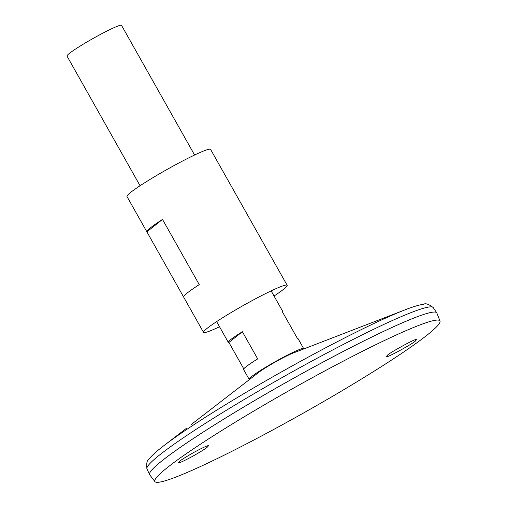<?xml version="1.0" encoding="UTF-8"?>
<svg xmlns="http://www.w3.org/2000/svg" width="507" height="507" viewBox="0 0 507 507"><rect width="100%" height="100%" fill="white"/><g stroke="black" fill="none" stroke-linecap="round" stroke-linejoin="round"><path stroke-width="0.76" d="M274.046 296.031A47.981 3.898 150.6 0 0 287.139 285.264L230.489 184.719A47.981 3.898 -29.4 0 1 230.489 184.725L210.582 149.4A47.981 3.898 150.6 0 0 166.866 169.56A47.981 3.898 150.6 0 0 126.978 196.507L146.878 231.832A47.981 3.898 -29.4 0 1 146.878 231.832A47.981 3.898 -29.4 0 1 162.5 219.417L199.251 284.63A47.981 3.898 150.6 0 0 183.629 297.045A47.981 3.898 150.6 0 0 183.629 297.051L146.884 231.832L162.5 219.417M287.139 285.264A47.981 3.898 150.6 0 0 243.423 305.423A47.981 3.898 150.6 0 0 203.529 332.37A47.981 3.898 150.6 0 0 219.525 326.755M186.982 427.914L163.229 446.16A159.09 12.922 150.6 0 1 281.03 372.17A159.09 12.922 150.6 0 1 405.347 309.733A159.09 12.922 150.6 0 1 407.698 308.839M436.8 312.882A164.813 13.385 150.6 0 0 436.742 312.794A164.813 13.385 150.6 0 0 286.639 382.113A164.813 13.385 150.6 0 0 149.584 474.603A164.813 13.385 150.6 0 0 149.628 474.691M435.773 312.204A164.788 13.385 150.6 0 0 286.639 382.12A164.788 13.385 150.6 0 0 149.578 473.468M440 321.026L436.869 313.028A164.813 13.385 150.6 0 0 286.645 382.132A164.813 13.385 150.6 0 0 149.717 474.831L154.939 481.65A163.609 13.29 150.6 0 0 238.651 447.903A163.609 13.29 150.6 0 0 440 321.026A163.609 13.29 150.6 0 0 290.872 389.63A163.609 13.29 150.6 0 0 154.939 481.65M179.478 461.383C180.847 460.109 185.638 457.124 193.851 452.415C203.085 447.459 207.971 445.241 208.504 445.761L207.217 447.225C205.842 448.499 201.051 451.49 192.844 456.192C183.61 461.148 178.724 463.366 178.185 462.847L179.478 461.383M387.57 355.185L386.264 356.617C384.946 359.235 415.651 342.048 415.309 341.027L416.615 339.595C417.933 336.978 387.228 354.159 387.57 355.185M294.301 352.657L292.907 352.688A20.027 1.629 150.6 0 0 292.026 352.815M258.785 371.549A20.027 1.629 150.6 0 0 258.215 372.233L257.467 373.412M251.998 376.257A31.219 2.535 150.6 0 0 249.609 378.361A31.219 2.535 150.6 0 0 249.621 379.413M303.497 349.057A31.219 2.535 150.6 0 0 302.603 348.499A31.219 2.535 150.6 0 0 299.567 349.456M303.566 349.025A31.295 2.541 150.6 0 0 303.655 348.575A31.295 2.541 150.6 0 0 299.599 349.443A31.295 2.541 150.6 0 0 275.149 361.725A31.295 2.541 150.6 0 0 251.973 376.276A31.295 2.541 150.6 0 0 249.133 379.299A31.295 2.541 150.6 0 0 249.564 379.458M194.593 155.015L121.528 25.35A31.295 2.541 150.6 0 0 93.015 38.5A31.295 2.541 150.6 0 0 67 56.074L140.065 185.739M243.785 368.855L228.904 342.447A31.295 2.541 -29.4 0 1 228.277 342.295A31.295 2.541 -29.4 0 1 242.384 331.73L257.695 358.899A31.295 2.541 150.6 0 0 243.588 369.47L249.133 379.299M303.655 348.575L298.116 338.746A31.295 2.541 150.6 0 0 297.489 338.594L282.184 311.418A31.295 2.541 -29.4 0 1 282.805 311.571A31.295 2.541 -29.4 0 1 282.608 312.185M228.904 342.447L242.384 331.73M163.229 446.16C156.631 451.205 151.948 455.438 149.172 458.86C147.017 459.988 146.282 463.341 146.967 468.918A164.3 13.347 150.6 0 1 283.597 376.72A164.3 13.347 150.6 0 1 433.238 307.616C428.821 304.137 425.569 303.028 423.491 304.289C419.124 304.891 413.078 306.703 405.347 309.733L293.065 353.081A22.726 1.844 150.6 0 0 275.301 362.004A22.726 1.844 150.6 0 0 258.475 372.575L191.418 424.378M183.629 297.045L203.529 332.37M146.967 468.918L149.584 474.603M433.238 307.616L436.742 312.794M292.907 352.688A33.589 33.589 0 0 0 292.412 352.631M258.424 371.783A33.589 33.589 0 0 0 258.215 372.233M216.622 321.603L228.277 342.295M271.15 290.885L282.805 311.571"/></g></svg>
